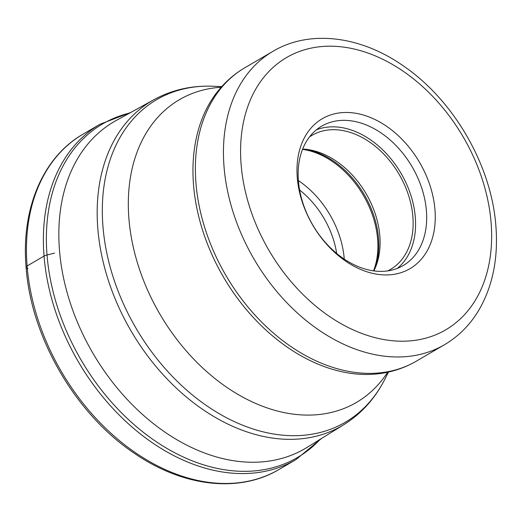 <?xml version="1.0" encoding="UTF-8"?>
<svg xmlns="http://www.w3.org/2000/svg" width="522" height="522" viewBox="0 0 522 522"><rect width="100%" height="100%" fill="white"/><g stroke="black" fill="none" stroke-linecap="round" stroke-linejoin="round"><path stroke-width="0.78" d="M320.312 439.211A193.166 137.775 -120.3 0 1 156.104 441.605A193.166 137.775 -120.3 0 1 47.032 255.004A193.166 137.775 -120.3 0 1 129.763 113.013M154.14 99.578L116.132 120.53A189.303 135.022 59.7 0 0 114.044 121.717A189.303 135.022 59.7 0 0 59.482 250.234A189.303 135.022 59.7 0 0 151.419 422.044A189.303 135.022 59.7 0 0 305.018 448.633A189.303 135.022 59.7 0 0 307.073 447.4L343.991 424.575C361.472 413.633 375.096 398.495 384.877 379.161A186.843 133.267 -120.3 0 1 224.512 416.68A186.843 133.267 -120.3 0 1 102.951 226.431A186.843 133.267 -120.3 0 1 102.945 226.346A186.843 133.267 -120.3 0 1 213.785 86.274C192.135 85.295 172.26 89.732 154.14 99.578A188.227 134.252 59.7 0 0 97.81 228.453A188.227 134.252 59.7 0 0 97.816 228.538A188.227 134.252 59.7 0 0 190.458 400.361A188.227 134.252 59.7 0 0 343.991 424.575M359.71 114.057A86.854 61.948 -120.3 0 1 434.963 209.733A86.854 61.948 -120.3 0 1 372.525 273.352A86.854 61.948 -120.3 0 1 297.272 177.669A86.854 61.948 -120.3 0 1 359.71 114.057M356.461 121.828A80.74 57.583 -120.3 0 1 426.409 210.771A80.74 57.583 -120.3 0 1 403.141 265.581A80.74 57.583 -120.3 0 1 368.375 269.9A80.74 57.583 -120.3 0 1 298.421 180.964A80.74 57.583 -120.3 0 1 321.689 126.148A80.74 57.583 -120.3 0 1 356.461 121.828M397.333 268.386A80.74 57.583 59.7 0 0 415.303 217.256A80.74 57.583 59.7 0 0 316.391 129.828M309.468 136.979A77.68 55.404 -120.3 0 1 312.13 135.276A77.68 55.404 -120.3 0 1 375.155 146.186A77.68 55.404 -120.3 0 1 412.882 216.689A77.68 55.404 -120.3 0 1 390.489 269.424A77.68 55.404 -120.3 0 1 387.709 270.905M373.85 270.911A77.68 55.404 59.7 0 0 375.455 267.44A77.68 55.404 59.7 0 0 379.833 235.996A77.68 55.404 59.7 0 0 306.473 149.357A77.68 55.404 59.7 0 0 302.662 149.044M28.018 268.608A4.894 1.918 -4.6 0 1 27.098 265.979L44.044 256.08A6.727 2.636 -4.6 0 1 47.032 255.004L54.569 253.105M100.022 124.243A194.197 138.513 59.7 0 0 44.044 256.08A194.197 138.513 59.7 0 0 138.363 432.333A194.197 138.513 59.7 0 0 295.928 459.608L278.983 469.506A194.197 138.513 -120.3 0 1 121.417 442.238A194.197 138.513 -120.3 0 1 27.098 265.979A194.197 138.513 -120.3 0 1 27.092 265.887A194.197 138.513 -120.3 0 1 83.076 134.141L100.022 124.243L131.048 112.308M221.191 87.246A175.353 125.071 59.7 0 0 128.914 218.705A175.353 125.071 59.7 0 0 236.981 393.836A175.353 125.071 59.7 0 0 387.67 372.232M380.538 373.498A169.272 120.732 -120.3 0 1 193.531 184.899A169.272 120.732 -120.3 0 1 193.525 184.821A169.272 120.732 -120.3 0 1 216.584 92.831C224.499 82.522 233.954 74.144 244.929 67.703A169.924 121.202 -120.3 0 0 195.946 182.981A169.924 121.202 -120.3 0 0 195.952 183.059A169.924 121.202 -120.3 0 0 278.474 337.29A169.924 121.202 -120.3 0 0 416.354 361.152C405.346 367.547 393.412 371.664 380.538 373.498M244.929 67.703L272.999 51.3A169.924 121.202 59.7 0 0 224.016 166.538A169.924 121.202 59.7 0 0 224.023 166.662A169.924 121.202 59.7 0 0 306.551 320.886A169.924 121.202 59.7 0 0 444.424 344.755L416.354 361.152M241.125 164.593A157.69 112.471 -120.3 0 1 241.112 164.482A157.69 112.471 59.7 0 1 354.529 49.107A157.69 112.471 59.7 0 1 491.111 222.809A157.69 112.471 59.7 0 1 491.117 222.92A157.69 112.471 -120.3 0 1 377.7 338.302A157.69 112.471 -120.3 0 1 241.125 164.593M374.698 269.156A80.277 57.257 59.7 0 0 378.522 238.45A80.277 57.257 59.7 0 0 378.515 238.358A80.277 57.257 59.7 0 0 304.607 149.168M302.538 149.357A80.74 57.583 -120.3 0 1 377.621 239.174A80.74 57.583 -120.3 0 1 377.634 239.265A80.74 57.583 -120.3 0 1 373.517 270.866M344.259 259.127A80.74 57.583 59.7 0 0 344.233 258.775A80.74 57.583 59.7 0 0 344.226 258.69A80.74 57.583 59.7 0 0 298.395 180.605M336.67 253.457A75.847 54.099 59.7 0 0 299.608 190.008M278.983 469.506C239.076 493.349 183 486.772 134.611 453.461C75.814 414.442 31.039 337.617 26.1 267.277C21.011 208.963 42.83 157.122 83.076 134.141M321.565 438.441L295.928 459.608M221.733 86.639L213.785 86.274M388.459 372.055L384.877 379.161M272.999 51.3C309.99 29.252 361.191 35.992 403.982 66.353C454.088 100.668 491.587 165.839 495.9 226.156C498.347 257.777 492.859 285.436 479.437 309.135C470.583 324.338 458.91 336.207 444.424 344.755"/></g></svg>
